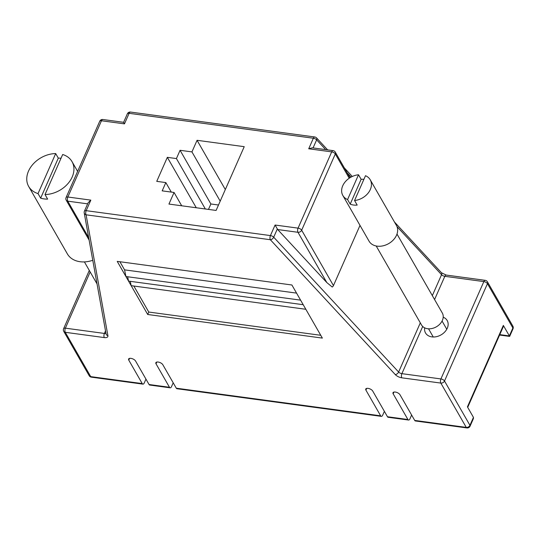 <?xml version="1.0" encoding="UTF-8"?>
<svg xmlns="http://www.w3.org/2000/svg" width="540" height="540" viewBox="0 0 540 540"><rect width="100%" height="100%" fill="white"/><g stroke="black" fill="none" stroke-linecap="round" stroke-linejoin="round"><path stroke-width="0.81" d="M58.306 158.132L55.688 153.562L38.03 193.597L40.648 198.167L58.306 158.132A24.975 18.785 150.2 0 1 61.027 158.24M45.016 194.542A24.975 18.785 -29.8 0 0 68.459 182.993A24.975 18.785 -29.8 0 0 72.016 161.622A24.975 18.785 -29.8 0 0 62.674 154.508L45.016 194.542L47.635 199.112A24.975 18.785 150.2 0 1 44.024 198.902A24.975 18.785 150.2 0 1 40.648 198.167M55.688 153.562A24.975 18.785 -29.8 0 0 32.238 165.112A24.975 18.785 -29.8 0 0 28.688 186.482A24.975 18.785 -29.8 0 0 38.03 193.597M28.688 186.482L67.352 253.868A24.975 18.785 -29.8 0 0 80.069 261.718A24.975 18.785 -29.8 0 0 92.765 260.28M218.498 205.004L210.87 203.978L208.474 209.405M167.339 157.343L156.749 181.352L165.834 182.581L162.182 190.856L174.062 192.463L168.946 204.066L216.101 210.438L244.229 146.678L197.066 140.306L191.95 151.902L180.07 150.296L176.425 158.571L167.339 157.343L196.27 207.758M210.87 203.978L180.07 150.296M220.205 201.143L191.95 151.902M181.703 205.787L174.062 192.463M225.322 189.547L197.066 140.306M171.288 192.085L165.834 182.581M205.349 208.987L176.425 158.571M87.649 203.85L67.763 201.163A2.997 1.411 97.7 0 1 67.851 197.012A2.997 1.384 -156.2 0 0 66.089 197.519L99.725 121.264A2.997 1.384 23.8 0 1 101.48 120.758A2.997 1.411 97.7 0 1 102.87 119.502L123.613 122.31L127.352 113.825A2.997 1.384 23.8 0 1 129.114 113.319L124.463 123.869L101.48 120.758L67.851 197.012L90.828 200.124L88.162 202.689L84.422 211.167A2.997 2.997 0 0 0 84.213 212.915A2.997 2.538 169.8 0 0 86.09 214.812A2.997 1.411 -82.3 0 1 86.177 210.668L270.432 235.582L275.083 225.032L298.067 228.137L331.695 151.889L308.718 148.777L312.336 147.825L333.079 150.626A2.997 1.411 -82.3 0 0 331.695 151.889A2.997 1.384 23.8 0 1 335.3 153.954L301.664 230.209A2.997 1.384 -156.2 0 0 298.067 228.137A2.997 1.411 -82.3 0 0 297.972 232.288L277.702 229.547L275.083 225.032M123.701 122.445L124.463 123.869M326.828 282.569L297.972 232.288A2.997 2.255 -29.8 0 0 301.664 230.209L333.45 285.599A2.997 2.255 150.2 0 1 332.228 287.03L326.828 282.569L277.702 229.547M333.45 285.599L360.005 225.396M414.72 420.431L466.25 427.397A2.997 1.411 97.7 0 0 466.925 427.937L415.395 420.971A2.997 1.411 -82.3 0 1 414.72 420.431L399.978 394.733A3.895 1.796 -156.2 0 0 396.286 392.263A3.895 1.796 -156.2 0 0 393.005 392.702A3.895 1.796 -156.2 0 0 393.167 393.815L407.909 419.513A2.997 1.411 97.7 0 0 408.584 420.046L388.145 417.285A2.997 1.411 -82.3 0 1 387.477 416.745L372.728 391.048A3.895 1.796 -156.2 0 0 369.036 388.577A3.895 1.796 -156.2 0 0 365.756 389.016A3.895 1.796 -156.2 0 0 365.918 390.13L380.66 415.827A2.997 1.411 97.7 0 0 381.335 416.367L176.972 388.733A2.997 1.411 -82.3 0 1 176.297 388.199L162.83 364.73A3.895 1.796 -156.2 0 0 159.138 362.252A3.895 1.796 -156.2 0 0 155.864 362.691A3.895 1.796 -156.2 0 0 156.019 363.805L169.486 387.275A2.997 1.411 97.7 0 0 170.161 387.815A2.997 1.411 97.7 0 0 171.544 386.552L173.198 382.799M170.161 387.815L149.722 385.047A2.997 1.411 -82.3 0 1 149.054 384.514L135.587 361.044A3.895 1.796 -156.2 0 0 131.888 358.567A3.895 1.796 -156.2 0 0 128.614 359.012A3.895 1.796 -156.2 0 0 128.77 360.119L142.236 383.589A2.997 1.411 97.7 0 0 142.911 384.129A2.997 1.411 97.7 0 0 144.295 382.874L145.955 379.114M147.697 314.483L322.367 338.101L300.591 300.139L291.897 284.992L117.227 261.374L147.697 314.483L148.77 312.046L320.76 335.3M305.829 309.278L131.159 285.66L130.282 281.327M381.335 416.367A2.997 1.411 97.7 0 0 382.718 415.105L384.379 411.352M300.591 300.139L125.921 276.527L124.565 269.858L296.555 293.112M119.9 261.738L124.565 269.858M303.21 304.709L128.54 281.097L127.656 276.764M408.584 420.046A2.997 1.411 97.7 0 0 409.968 418.79L411.622 415.031M133.839 286.025L148.77 312.046M424.67 327.848A12.488 9.396 -29.8 0 0 425.527 332.964A12.488 9.396 -29.8 0 0 436.462 336.67A12.488 9.396 -29.8 0 0 447.275 328.226A12.488 9.396 -29.8 0 0 447.188 320.531A12.488 9.396 -29.8 0 0 443.198 317.209M466.925 427.937A2.997 2.997 0 0 0 470.063 426.175L473.411 418.595L473.452 417.373L467.424 406.863L503.341 325.418L509.659 336.406L513 328.833A2.997 2.997 0 0 0 512.858 326.126L487.431 281.812A2.997 2.997 0 0 0 485.231 280.334L446.202 275.062L441.47 272.754L394.45 222.001M503.341 325.418A2.997 1.384 23.8 0 1 503.462 326.275L467.701 407.356M396.995 234.056L442.3 313.011A11.988 9.018 150.2 0 1 439.979 323.966A11.988 9.018 150.2 0 1 427.606 328.718A11.988 9.018 150.2 0 1 421.504 324.945L376.198 245.99M363.92 179.294A15.788 11.873 150.2 0 0 361.132 179.334L358.513 174.764A15.788 11.873 -29.8 0 0 344.648 182.547A15.788 11.873 -29.8 0 0 342.846 195.494L369.056 241.178A15.788 11.873 -29.8 0 0 377.096 246.139A15.788 11.873 -29.8 0 0 393.39 239.888A15.788 11.873 -29.8 0 0 396.441 225.464L370.224 179.779A15.788 11.873 -29.8 0 0 365.499 175.709L354.557 200.509A15.788 11.873 -29.8 0 0 368.422 192.726A15.788 11.873 -29.8 0 0 370.224 179.779M354.557 200.509L357.183 205.079A15.788 11.873 150.2 0 1 353.504 205.025A15.788 11.873 150.2 0 1 350.197 204.134L347.571 199.564A15.788 11.873 -29.8 0 1 342.846 195.494M361.132 179.334L350.197 204.134M358.513 174.764L347.571 199.564M308.718 148.777L313.369 138.233L129.114 113.319A2.997 1.411 -82.3 0 1 130.498 112.064A2.997 2.997 0 0 0 127.352 113.825M90.828 200.124L86.177 210.668A2.997 1.384 -156.2 0 0 84.422 211.167M277.31 229.007L273.699 237.195A2.997 1.384 -156.2 0 0 270.432 235.582A2.997 1.411 -82.3 0 0 270.344 239.726L86.09 214.812L107.912 335.718A2.997 2.538 169.8 0 1 106.043 333.821L84.213 212.915M325.694 149.627L316.636 139.853A2.997 1.384 23.8 0 0 313.369 138.233A2.997 1.411 -82.3 0 1 314.753 136.978L130.498 112.064M327.652 149.897L316.548 137.909A2.997 1.823 -42.8 0 1 316.636 139.853L313.072 147.926M432.324 295.63L441.551 274.698L396.981 226.584M351.115 177.073L347.146 172.787M422.699 326.477L401.888 373.66L440.917 378.938A2.997 1.411 -82.3 0 0 440.822 383.083A2.997 2.255 -29.8 0 0 444.514 381.004L469.942 425.318A2.997 2.255 -29.8 0 1 466.25 427.397L440.822 383.083L401.794 377.811A5.994 2.761 -156.2 0 1 395.267 374.571L270.344 239.726A2.997 1.823 -42.8 0 0 273.699 237.195L398.621 372.04L420.309 322.866M66.089 197.519A2.997 2.997 0 0 0 66.231 200.219A2.997 2.255 -29.8 0 0 67.763 201.163L88.668 237.6M349.225 178.22L335.3 153.954A2.997 2.255 -29.8 0 0 335.279 152.105A2.997 2.997 0 0 0 333.079 150.626M176.297 388.199L380.66 415.827M387.477 416.745L407.909 419.513M90.167 271.951L65.374 328.165L104.402 333.443A2.997 1.411 97.7 0 0 104.314 337.588A5.994 2.761 -156.2 0 0 107.912 335.718M104.314 337.588L65.286 332.309L90.713 376.623L142.236 383.589M149.054 384.514L169.486 387.275M105.934 333.221A2.997 1.384 -156.2 0 1 104.402 333.443L105.516 330.919M499.777 334.625L509.369 335.927L512.879 327.976L487.451 283.662L444.514 381.004A2.997 1.384 -156.2 0 0 440.917 378.938L483.847 281.597L444.818 276.318A2.997 1.384 -156.2 0 1 441.551 274.698A2.997 1.823 -42.8 0 0 441.47 272.754M446.202 275.062A2.997 1.411 -82.3 0 0 444.818 276.318L434.572 299.551M401.794 377.811A2.997 1.411 -82.3 0 1 401.888 373.66A2.997 1.384 23.8 0 1 398.621 372.04A2.997 1.823 -42.8 0 1 395.267 374.571M142.911 384.129L91.382 377.163A2.997 1.411 -82.3 0 1 90.713 376.623A2.997 2.255 -29.8 0 1 89.188 375.685L63.761 331.371A2.997 2.255 -29.8 0 0 65.286 332.309A2.997 1.411 97.7 0 1 65.374 328.165A2.997 1.384 -156.2 0 0 63.619 328.671A2.997 2.997 0 0 0 63.761 331.371M393.937 392.067L393.167 393.815M366.687 388.388L365.918 390.13M129.539 358.378L128.77 360.119M156.789 362.063L156.019 363.805M487.431 281.812A2.997 2.255 -29.8 0 1 487.451 283.662A2.997 1.384 23.8 0 0 483.847 281.597A2.997 1.411 -82.3 0 1 485.231 280.334M513 328.833A2.997 1.384 23.8 0 0 512.879 327.976A2.997 2.255 -29.8 0 0 512.858 326.126M470.063 426.175A2.997 1.384 -156.2 0 0 469.942 425.318L473.452 417.373M72.016 161.622L77.618 171.389M97.031 283.912L84.402 261.907M102.87 119.502A2.997 2.997 0 0 0 99.725 121.264M316.548 137.909A2.997 2.997 0 0 0 314.753 136.978M89.12 240.104L66.231 200.219M352.283 176.486L344.351 167.92M349.981 177.728L335.279 152.105M89.188 375.685A2.997 2.997 0 0 0 91.382 377.163M499.595 335.05L509.659 336.406M63.619 328.671L89.296 270.439M433.249 336.994L428.551 328.799M446.769 329.238L442.071 321.044"/></g></svg>
